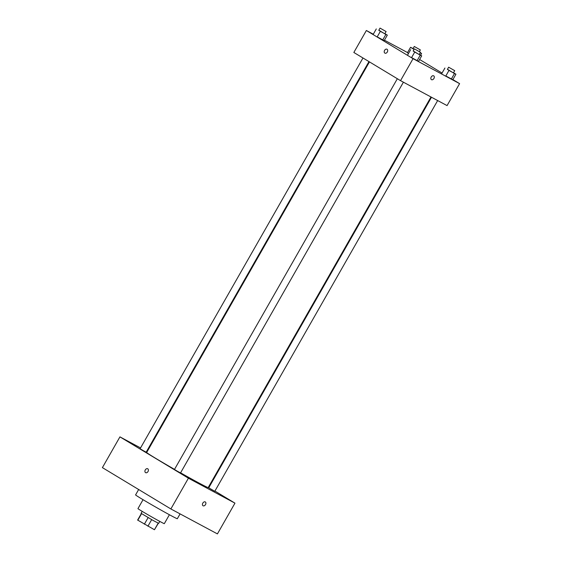 <?xml version="1.0" encoding="UTF-8"?>
<svg xmlns="http://www.w3.org/2000/svg" width="562" height="562" viewBox="0 0 562 562"><rect width="100%" height="100%" fill="white"/><g stroke="black" fill="none" stroke-linecap="round" stroke-linejoin="round"><path stroke-width="0.84" d="M158.189 523.166L154.452 529.727L158.358 523.243M154.452 529.727L137.62 520.068L141.343 513.535M141.554 513.682L137.809 520.243M148.115 517.616L144.357 524.198M159.784 521.403L158.674 523.348L153.194 520.496L141.097 513.324L142.207 511.378M151.67 519.646L147.918 526.229M169.408 514.736L164.322 523.658A15.174 0.386 -150.3 0 1 156.103 519.379A15.174 0.386 -150.3 0 1 141.828 511.146A15.174 0.386 -150.3 0 1 137.957 508.617L143.043 499.695M180.086 513.893L177.332 518.705A24.033 0.611 -150.3 0 1 164.322 511.94A24.033 0.611 -150.3 0 1 141.722 498.901A24.033 0.611 -150.3 0 1 135.59 494.897L138.659 489.509M214.923 491.055L234.958 503.152L217.417 533.9L170.869 508.954L102.396 467.626L119.938 436.871L140.563 447.928M226.472 498.262L219.904 494.609L226.472 498.262M133.861 444.675L127.293 441.022L133.861 444.675M192.218 479.899L185.65 476.246L192.218 479.899M208.446 487.149L208.945 487.451M234.958 503.152L188.41 478.199L170.869 508.954M188.41 478.199L119.938 436.871M148.017 471.539A2.213 1.588 -61.8 0 0 147.701 468.764A2.213 1.588 -61.8 0 0 145.256 469.965A2.213 1.588 -61.8 0 0 145.614 472.663A2.213 1.588 -61.8 0 0 148.017 471.539M147.708 468.764A2.213 1.588 -61.8 0 0 145.256 469.965A2.213 1.588 -61.8 0 0 145.614 472.67M146.717 451.23L147.237 451.504M205.306 501.957A2.213 1.538 -58.9 0 1 205.502 504.613A2.213 1.538 -58.9 0 1 203.072 505.772A2.213 1.538 -58.9 0 1 203.023 505.751A2.213 1.538 -58.9 0 1 202.847 503.06A2.213 1.538 -58.9 0 1 205.313 501.957A2.213 1.538 -58.9 0 1 205.502 504.613A2.213 1.538 -58.9 0 1 203.072 505.779A2.213 1.538 -58.9 0 1 203.023 505.751M431.504 97.254L208.727 487.83L214.789 491.293L437.665 100.549M362.982 57.984L140.107 448.729L143.092 450.534L146.169 452.192L368.96 61.595M397.341 78.729L174.466 469.467L177.452 471.279L180.528 472.93L403.404 82.192M369.459 61.897L146.689 452.466A35.413 0.906 29.7 0 0 174.522 469.375M180.585 472.832A35.413 0.906 29.7 0 0 208.207 487.556L430.991 96.98M452.881 79.579L459.604 83.633L447.071 105.6L400.53 80.647L353.842 52.47L366.368 30.503L373.287 34.212M459.604 83.633L413.056 58.68L400.53 80.647M413.056 58.68L366.368 30.503M384.914 53.137A2.213 1.588 118.2 0 1 384.598 50.362A2.213 1.588 118.2 0 1 387 49.231A2.213 1.588 118.2 0 1 387.358 51.936A2.213 1.588 118.2 0 1 384.907 53.137A2.213 1.588 118.2 0 1 384.591 50.362A2.213 1.588 118.2 0 1 387 49.231M453.513 72.758L455.937 74.219L452.803 79.713L445.828 75.968L451.335 79.059L454.468 73.566L447.457 69.288M384.9 33.657L387.323 35.118L384.19 40.612L377.207 36.867L382.722 39.958L385.855 34.465L378.837 30.186M419.61 59.495L442.055 73.046M384.429 40.183L407.541 52.575M419.259 54.395L421.683 55.856L418.549 61.349L411.567 57.605L417.081 60.696L420.214 55.202L413.196 50.924M408.504 53.446L407.422 52.786L408.504 53.446M433.709 75.849A2.213 1.538 -58.9 0 1 433.906 78.504A2.213 1.538 -58.9 0 1 431.476 79.671A2.213 1.538 -58.9 0 1 431.426 79.642A2.213 1.538 -58.9 0 1 431.251 76.952A2.213 1.538 -58.9 0 1 433.716 75.849A2.213 1.538 -58.9 0 1 433.906 78.511A2.213 1.538 -58.9 0 1 431.476 79.671A2.213 1.538 -58.9 0 1 431.426 79.642M420.243 52.673L421.577 53.481L420.144 52.842M414.061 49.414L410.555 47.299L413.098 48.55M414.285 46.463L420.355 49.92L414.285 46.463L413.035 48.655L414.103 49.344M410.555 47.299L407.422 52.786M421.577 53.481L420.594 55.202M455.937 74.219L454.468 73.566M448.645 67.201L447.394 69.4L450.38 71.205L453.457 72.856L454.714 70.657L448.645 67.201L454.714 70.657M448.954 70.475L445.828 75.968M444.914 68.037L441.781 73.531M452.803 79.713L451.335 79.059M387.323 35.118L385.855 34.465M380.031 28.1L378.774 30.299L381.767 32.104L384.844 33.755L386.094 31.556L380.031 28.1L386.094 31.556M380.341 31.374L377.207 36.867M376.294 28.936L373.168 34.422M384.19 40.612L382.722 39.958M421.683 55.856L420.214 55.202M414.391 48.838L413.14 51.037L416.126 52.842L419.203 54.493L420.453 52.301L414.391 48.838L420.453 52.301M414.7 52.111L411.567 57.605M410.66 49.674L407.527 55.167M418.549 61.349L417.081 60.696M420.355 49.92L419.385 51.613"/></g></svg>
